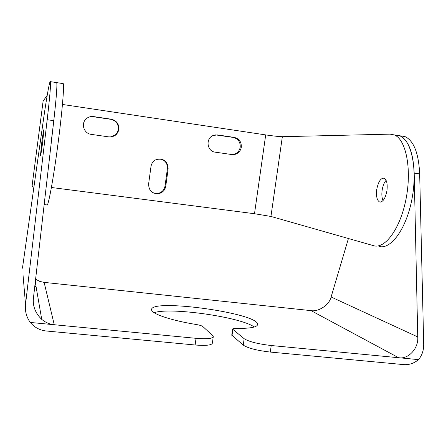 <?xml version="1.0" encoding="UTF-8"?>
<svg xmlns="http://www.w3.org/2000/svg" width="446" height="446" viewBox="0 0 446 446"><rect width="100%" height="100%" fill="white"/><g stroke="black" fill="none" stroke-linecap="round" stroke-linejoin="round"><path stroke-width="0.67" d="M383.03 200.605C381.86 197.996 381.564 194.551 382.127 190.275C382.824 185.887 384.145 182.565 386.091 180.301C384.162 182.542 382.846 185.831 382.144 190.18C381.559 194.495 381.854 197.968 383.03 200.605M41.746 142.709L40.441 155.626C40.731 155.632 41.461 151.255 42.643 142.486L43.942 129.552C43.641 129.652 42.905 134.04 41.746 142.709M270.298 352.067L271.224 345.522L398.618 357.72C408.43 359.593 418.811 348.136 417.74 336.931L414.195 173.126L419.669 173.923L423.7 344.279C423.761 350.372 422.033 355.49 418.51 359.627C414.044 363.362 409.071 365.018 403.597 364.605L270.298 352.067C257.047 350.528 248.026 348.214 243.248 345.12L231.758 335.108M254.27 326.996C240.584 317.017 169.775 306.954 154.16 312.713M213.227 336.931L212.368 343.125C211.794 345.226 206.041 345.851 195.114 344.998L46.295 330.999C40.084 330.324 34.933 327.698 30.858 323.116L30.3 322.447C26.442 317.128 24.853 311.13 25.528 304.451L23.047 275.16M34.777 286.41L36.087 286.75M348.421 238.521L331.105 296.986C329.477 304.69 318.583 312.077 311.046 310.628L44.121 282.379L39.783 281.398L35.596 279.263M30.3 322.447L196.039 338.319L195.114 344.998M257.532 324.944L257.632 324.22C257.375 312.953 150.324 298.29 151.595 309.697C151.116 313.622 170.383 320.289 196.101 324.487C199.63 325.101 201.882 325.786 202.852 326.539L212.686 335.654L213.272 336.613C212.709 338.631 206.961 339.2 196.039 338.319M257.632 324.22C257.665 327.152 250.435 328.563 235.934 328.44C233.743 328.418 232.628 328.646 232.595 329.131L244.152 338.698L243.248 345.12M271.224 345.522C257.966 343.966 248.94 341.697 244.152 338.698M311.046 310.628L398.618 357.72L418.51 359.627M419.669 173.923C418.671 153.173 413.765 140.719 404.962 136.571L400.101 135.818M22.456 268.191L42.905 123.458C46.518 97.769 49.952 78.362 50.493 81.657C50.861 84.751 49.762 97.434 47.192 119.718L25.528 304.451M44.121 282.379L54.267 324.744C49.885 324.387 45.709 322.603 41.734 319.392C35.29 313.12 32.53 305.923 33.467 297.8L53.788 120.676L47.192 119.718M394.933 135.021L399.733 135.762C408.425 139.899 413.247 152.354 414.195 173.126M44.165 204.575L46.863 204.909C47.945 208.36 53.291 179.889 57.908 144.459C62.022 113.345 64.358 85.994 63.282 83.642L56.742 82.627C57.272 85.738 56.285 98.421 53.788 120.676M118.87 129.34C119.065 123.91 116.523 120.526 111.26 119.199L93.543 116.579C90.259 116.2 87.539 117.248 85.37 119.723C80.916 124.752 84.478 133.677 91.179 134.363L108.885 136.905L111.857 136.827L114.628 135.774L116.557 134.224L117.984 132.189L118.87 129.34M89.15 117.03L93.147 116.713L110.775 119.316C116.016 120.637 118.541 123.999 118.352 129.407L117.471 132.245L115.704 134.614L110.457 136.989M241.303 147.18C241.537 141.923 239.184 138.661 234.234 137.396L217.587 134.932L213.305 135.445C205.361 138.193 206.86 151.4 215.184 152.158L231.825 154.55L235.193 154.322C238.593 153.184 240.628 150.804 241.303 147.18M215.569 134.887L233.18 137.424C238.103 138.678 240.45 141.928 240.216 147.163C239.547 150.765 237.517 153.134 234.139 154.266L232.026 154.572M376.758 189.427C376 196.073 376.909 200.237 379.49 201.927C382.852 202.367 385.333 198.632 386.938 190.726C387.691 184.02 386.777 179.85 384.201 178.216C380.795 177.848 378.314 181.589 376.758 189.427M33.662 188.87L32.14 185.436L43.128 101.052L47.215 95.288M50.493 81.657L56.742 82.627C57.606 84.952 55.081 112.32 50.978 143.489M51.401 187.487L254.499 213.723L270.945 216.449L373.519 245.668C385.004 249.42 400.469 228.497 406.139 198.481C411.942 168.51 405.866 139.152 394.225 134.909L404.962 136.571M32.14 185.402L43.128 101.052M62.451 104.453L265.699 134.904C273.554 136.041 279.107 136.638 282.351 136.693L390.088 134.146L394.225 134.909M160.159 158.904C165.204 160.186 167.618 163.459 167.401 168.727L165.031 185.993C164.24 190.046 161.848 192.533 157.862 193.452L153.926 193.19M378.961 246.348C390.601 250.111 406.228 229.244 411.914 199.278C417.74 169.357 411.53 140.027 399.733 135.762M148.618 183.919C148.719 190.537 152.036 193.798 158.57 193.698C162.573 192.772 164.97 190.275 165.767 186.199L168.148 168.85C167.729 161.279 163.827 158.157 156.446 159.484C153.391 160.828 151.573 163.164 150.993 166.492L148.618 183.919M232.004 335.621L232.857 329.505M331.105 296.986L417.74 336.931M111.26 119.199L110.775 119.316M234.234 137.396L233.18 137.424M270.945 216.449L282.351 136.693M254.499 213.723L265.699 134.904M165.031 185.993L165.767 186.199M167.401 168.727L168.148 168.85M93.147 116.713L93.543 116.579M216.605 134.971L217.587 134.932M231.742 335.225L232.595 329.131M35.273 282.056L41.734 319.392M379.49 201.927L380.628 202.083M157.862 193.452L158.57 193.698M114.951 135.255L115.453 135.216M234.139 154.266L235.193 154.322"/></g></svg>
